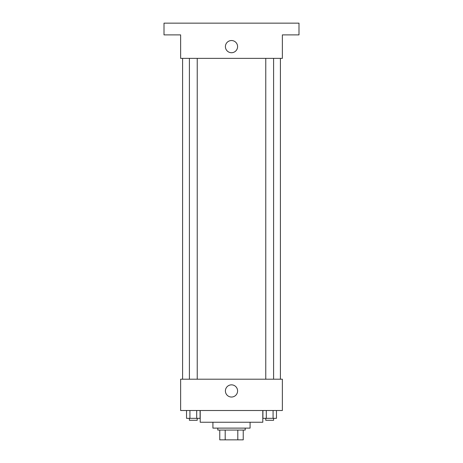 <?xml version="1.0" encoding="UTF-8"?>
<svg xmlns="http://www.w3.org/2000/svg" width="463" height="463" viewBox="0 0 463 463"><rect width="100%" height="100%" fill="white"/><g stroke="black" fill="none" stroke-linecap="round" stroke-linejoin="round"><path stroke-width="0.69" d="M237.808 430.069L237.808 439.85L219.763 439.85L219.763 430.069M237.808 439.85L243.237 439.85L243.237 430.069L243.237 439.85M245.193 428.113L245.193 430.069L217.807 430.069L217.807 428.113M225.192 430.069L225.192 439.85M250.084 422.244L250.084 428.113L212.916 428.113L212.916 422.244M262.799 410.507L262.799 422.244L200.201 422.244L200.201 410.507M282.366 410.507L180.634 410.507L180.634 379.203L282.366 379.203L282.366 410.507M237.588 390.94A6.088 6.088 0 0 1 228.456 396.218A6.088 6.088 0 0 1 228.456 385.667A6.088 6.088 0 0 1 237.588 390.94M280.41 58.367L280.41 379.203M265.774 379.203L265.774 58.367M197.226 58.367L197.226 379.203M282.366 58.367L180.634 58.367L180.634 34.887L164.006 34.887L164.006 23.15L298.994 23.15L298.994 34.887L282.366 34.887L282.366 58.367M237.588 46.624A6.088 6.088 0 0 1 228.456 51.902A6.088 6.088 0 0 1 228.456 41.352A6.088 6.088 0 0 1 237.588 46.624M276.463 410.507L276.463 418.332L262.909 418.332L262.909 410.507M273.077 410.507L273.077 418.332M266.3 410.507L266.3 418.332M273.598 418.332L273.598 420.288L265.774 420.288L265.774 418.332M200.091 410.507L200.091 418.332L186.537 418.332L186.537 410.507M196.7 410.507L196.7 418.332M189.923 410.507L189.923 418.332M197.226 418.332L197.226 420.288L189.402 420.288L189.402 418.332M182.59 58.367L182.59 379.203M273.598 379.203L273.598 58.367M189.402 58.367L189.402 379.203"/></g></svg>
